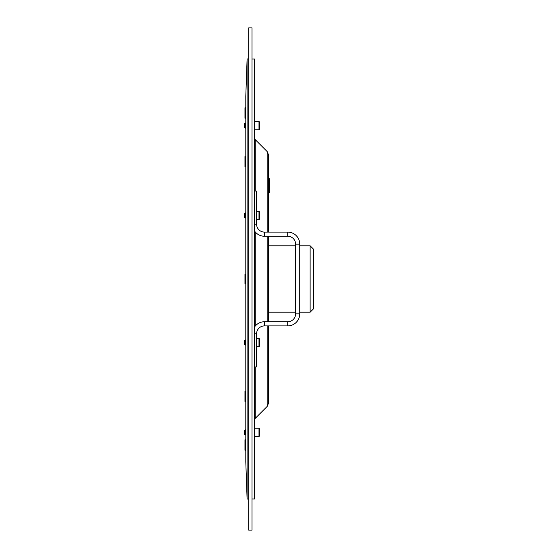 <?xml version="1.0" encoding="UTF-8"?>
<svg xmlns="http://www.w3.org/2000/svg" width="558" height="558" viewBox="0 0 558 558"><rect width="100%" height="100%" fill="white"/><g stroke="black" fill="none" stroke-linecap="round" stroke-linejoin="round"><path stroke-width="0.84" d="M259.491 346.183L259.491 338.88L258.996 338.378L258.996 346.685L259.491 346.183M252.021 59.029L254.511 59.029L254.511 498.971L252.021 498.971M252.021 530.1L252.021 27.9L248.701 27.9L248.701 530.1L252.021 530.1M248.701 498.971L247.096 499.026L247.096 58.974L248.701 59.029M310.129 312.201L310.129 245.799L313.45 249.119L313.45 308.881L310.129 312.201L299.751 312.201M267.163 232.1L267.163 151.567L268.621 155.089L268.621 232.1M268.621 236.25L268.621 321.75M267.163 325.9L267.163 406.433L268.621 402.911L268.621 325.9M268.621 178.7L269.312 178.7L269.312 192.391L268.621 192.391M245.799 118.254L244.969 118.254L244.969 107.715L245.799 107.715M245.799 110.344L244.969 110.344M245.799 115.618L244.969 115.618M245.799 450.285L244.969 450.285L244.969 439.746L245.799 439.746M245.799 442.382L244.969 442.382M245.799 447.655L244.969 447.655M245.799 401.481L244.969 401.481L244.969 391.298L245.799 391.298M245.799 395.029L244.969 395.029M245.799 400.121L244.969 400.121M245.799 283.569L244.969 283.569L244.969 274.431L245.799 274.431M247.096 499.026L245.799 461.759L245.799 279L244.969 279M245.799 166.703L244.969 166.703L244.969 156.519L245.799 156.519M245.799 157.879L244.969 157.879M245.799 162.971L244.969 162.971M245.053 128.11L244.55 127.615L244.55 123.632L245.053 123.13L245.053 128.11L245.799 128.11M245.053 434.87L244.55 434.368L244.55 430.385L245.053 429.89L245.053 434.87L245.799 434.87M245.053 345.025L244.55 344.523L244.55 340.54L245.053 340.038L245.053 345.025L245.799 345.025M245.053 217.962L244.55 217.46L244.55 213.477L245.053 212.975L245.053 217.962L245.799 217.962M254.511 191.01L256.589 191.01L256.589 224.211A7.889 7.889 0 0 0 264.471 232.1L287.719 232.1A12.039 12.039 0 0 1 299.751 244.139L299.751 313.861A12.039 12.039 0 0 1 287.719 325.9L264.471 325.9A7.889 7.889 0 0 0 256.589 333.789L254.511 333.789M254.511 230.97A12.039 12.039 0 0 0 264.471 236.25L287.719 236.25A7.889 7.889 0 0 1 295.601 244.139L295.601 313.861A7.889 7.889 0 0 1 287.719 321.75L264.471 321.75A12.039 12.039 0 0 0 254.511 327.03M256.589 333.789L256.589 366.99L254.511 366.99M287.719 321.75L287.719 325.9A12.039 12.039 0 0 0 299.751 313.861L295.601 313.861M295.601 244.139L299.751 244.139A12.039 12.039 0 0 0 287.719 232.1L287.719 236.25M254.511 121.47L258.996 121.47L258.996 129.77L254.511 129.77M258.996 129.77L259.491 129.275L259.491 121.972L258.996 121.47M254.511 428.23L258.996 428.23L258.996 436.53L254.511 436.53M258.996 436.53L259.491 436.028L259.491 428.725L258.996 428.23M256.589 211.315L258.996 211.315L258.996 219.622L256.589 219.622M258.996 219.622L259.491 219.12L259.491 211.817L258.996 211.315M245.799 96.241L245.799 279L245.799 96.241L247.096 58.974M267.163 236.25L267.163 321.75M267.163 406.433L255.243 418.354L255.243 366.99M255.243 326.06L255.243 231.94M267.163 151.567L255.243 139.646L255.243 191.01M256.589 224.211L254.511 224.211M264.471 232.1L264.471 236.25M264.471 325.9L264.471 321.75M256.589 338.378L258.996 338.378M245.799 279L245.799 461.703M310.129 245.799L299.751 245.799M295.601 245.799L268.621 245.799M255.243 139.646L254.511 137.889M255.243 418.354L254.511 420.111M295.601 312.201L268.621 312.201M245.053 123.13L245.799 123.13M245.053 429.89L245.799 429.89M245.053 340.038L245.799 340.038M245.053 212.975L245.799 212.975M256.589 346.685L258.996 346.685"/></g></svg>
